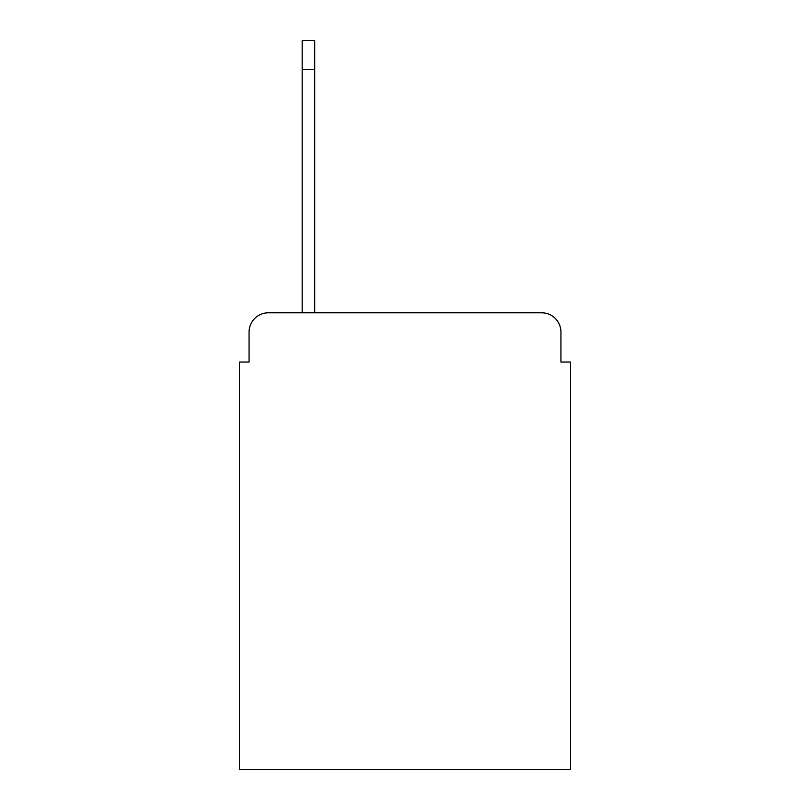 <?xml version="1.0" encoding="UTF-8"?>
<svg xmlns="http://www.w3.org/2000/svg" width="810" height="810" viewBox="0 0 810 810"><rect width="100%" height="100%" fill="white"/><g stroke="black" fill="none" stroke-linecap="round" stroke-linejoin="round"><path stroke-width="1.21" d="M249.065 332.1L249.065 362.029L249.065 332.1A19.308 19.308 0 0 1 268.373 312.792L302.171 312.792L302.171 40.5L314.715 40.5L314.715 312.792L541.627 312.792L268.373 312.792M560.935 362.029L560.935 332.1L560.935 362.029L570.594 362.029L570.594 769.5L239.406 769.5L239.406 362.029L249.065 362.029M560.935 332.1A19.308 19.308 0 0 0 541.627 312.792M302.171 69.468L314.715 69.468"/></g></svg>

